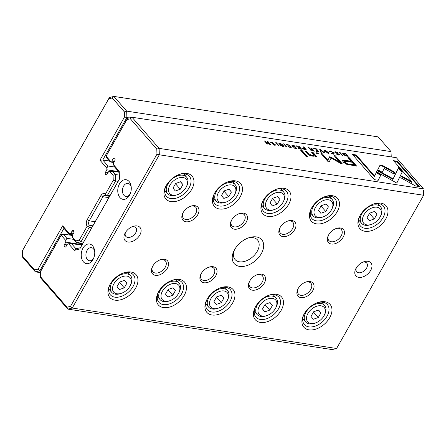 <?xml version="1.0" encoding="UTF-8"?>
<svg xmlns="http://www.w3.org/2000/svg" width="446" height="446" viewBox="0 0 446 446"><rect width="100%" height="100%" fill="white"/><g stroke="black" fill="none" stroke-linecap="round" stroke-linejoin="round"><path stroke-width="0.67" d="M378.197 136.889L113.875 96.42L126.681 111.126L391.003 151.595L378.197 136.889M22.3 250.947L109.415 97.496L113.875 96.42L112.247 97.969L108.718 98.822L22.3 250.947L22.456 256.032L34.576 269.947L38.1 269.094L62.669 225.849L69.537 233.732L70.719 233.448L73.244 233.838M40.458 272.645L35.368 271.865L22.562 257.158L22.456 256.032M69.537 233.732L69.152 234.306L63.951 228.33L39.828 270.789L40.842 270.945M69.152 234.306L72.676 234.841M70.719 233.448L72.057 231.095A1.656 1.109 98.7 0 1 73.138 230.415A1.656 1.109 98.7 0 1 73.718 233.002L72.38 235.36L72.436 237.06L75.798 240.924L79.321 240.071L87.16 226.273A4.967 3.334 98.7 0 1 87.187 219.7L100.885 195.588A4.967 3.334 98.7 0 1 105.401 194.166L113.239 180.368L113.083 175.289L109.722 171.426L108.534 171.716L107.202 174.068A1.656 1.109 98.7 0 1 106.115 174.748A1.656 1.109 98.7 0 1 105.535 172.156L106.873 169.803L118.63 171.604M82.661 243.772L76.589 242.841L73.718 239.541L72.436 237.06M91.731 227.8L89.206 227.415L81.049 241.765L83.58 242.156M109.605 196.34L105.936 195.783A3.312 2.224 -81.3 0 0 105.089 195.365A3.312 2.224 -81.3 0 0 102.926 196.725L89.228 220.837A3.312 2.224 -81.3 0 0 89.211 225.224L92.879 225.782M118.123 181.344L115.598 180.953L107.441 195.309L109.972 195.694M109.722 171.426L112.526 171.231L119.194 172.251M112.526 171.231L115.397 174.531L119.355 175.139M129.223 117.911L126.881 117.554L102.758 160.014L107.96 165.99L114.711 167.021M107.96 165.99L106.823 168.097L99.954 160.214L124.523 116.969L124.367 111.885L112.247 97.969M106.873 169.803L106.823 168.097M99.954 160.214L102.758 160.014L109.432 161.034M391.17 156.92L391.003 151.595L391.242 156.931M113.083 175.289L115.397 174.531L115.598 180.953L113.239 180.368M79.321 240.071L81.049 241.765L76.589 242.841L75.798 240.924M124.367 111.885L126.681 111.126L126.881 117.554L124.523 116.969M38.1 269.094L39.828 270.789L35.368 271.865L34.576 269.947M89.211 225.224L88.637 226.178L89.206 227.415M88.637 226.178L87.16 226.273M105.401 194.166L105.936 195.783M107.441 195.309L106.081 195.471M63.951 228.33L62.669 225.849M108.718 98.822L109.415 97.496M345.182 155.704L348.175 156.395L345.483 153.307L342.823 153.218L343.281 154.271L345.182 155.704M302.817 148.713L304.975 149.778L306.486 150.012L303.798 146.924L303.219 146.834L304.401 148.189L302.583 148.172L302.817 148.713M298.051 148.022L301.73 149.282L299.043 146.199L298.463 146.11L299.673 147.503L297.789 146.94L295.971 145.725L298.212 147.414L297.945 147.888M330.38 151.718L330.865 151.333L333.129 152.749L333.602 153.725L331.004 153.062L333.273 154.154L334.266 153.993L333.736 152.833L330.553 150.977C329.566 150.848 329.293 151.066 329.733 151.618L330.38 151.718L330.291 151.411L329.984 151.947M329.555 151.105L329.733 151.618M383.454 165.94L381.207 165.109L379.914 165.399L377.756 169.781L382.272 172.301L384.145 168.493L394.186 174.085L395.028 172.385L383.454 165.94L383.153 166.475L394.727 172.92L394.158 174.068M320.362 149.46L319.721 149.36L320.786 152.203L321.415 152.298L320.434 149.889L323.913 152.677L324.565 152.777L320.362 149.46L320.273 150.168M319.074 151.941L316.387 148.852L313.644 148.434L316.13 149.131L317.045 150.185L315.015 149.873L317.362 150.547L318.176 151.484L316.058 151.161L316.376 151.523L319.074 151.941M310.633 149.945L314.307 151.211L311.62 148.122L311.04 148.033L312.256 149.427L310.371 148.869L308.548 147.654L310.795 149.343L310.527 149.811M282.915 145.714L282.385 146.071L280.473 145.368L282.625 146.4C283.673 146.533 283.968 146.327 283.511 145.781L279.648 143.963L280.233 143.59L282.335 144.387L279.898 143.222L278.861 143.344L279.079 143.907L282.915 145.714L282.714 146.533M279.469 144.27L279.536 143.662L279.235 144.197M283.689 146.277L283.511 145.781L283.305 146.439M316.855 156.708L312.858 152.231L311.42 152.014L313.867 155.32L312.072 155.542L308.593 153.747L306.413 151.244L305.008 151.027L307.305 153.664C308.409 154.946 310.059 155.749 312.256 156.083C313.7 156.323 314.508 156.195 314.686 155.704L315.45 156.49L316.855 156.708M377.45 170.099L376.547 171.766L396.806 183.072L402.387 171.704L398.713 167.484L393.127 178.846L377.45 170.099M307.729 156.986L302.165 150.592L300.76 150.38L306.324 156.769L307.729 156.986M338.815 154.271L338.285 154.628L336.373 153.926L338.525 154.957C339.573 155.091 339.869 154.885 339.412 154.338L335.548 152.521L336.139 152.147L338.235 152.945L335.799 151.779L334.762 151.902L334.979 152.465L338.815 154.271L338.614 155.091M335.37 152.827L335.437 152.22L335.136 152.755M339.59 154.834L339.412 154.338L339.205 155.002M271.765 141.973L270.672 142.146L274.535 145.162L275.634 144.989L271.765 141.973L271.564 142.324M396.327 157.706L132.005 117.242L159.116 148.373L423.438 188.842L396.327 157.706M287.38 145.134L287.865 144.749L290.129 146.165L290.602 147.141L288.005 146.478L290.274 147.57L291.266 147.409L290.736 146.249L287.553 144.393C286.566 144.264 286.293 144.482 286.733 145.034L287.38 145.134L287.291 144.827L286.984 145.363M286.555 144.521L286.733 145.034M296.696 148.512L294.009 145.424L291.266 145.006L293.752 145.708L294.667 146.756L292.637 146.444L292.955 146.812L294.984 147.119L295.804 148.061L293.685 147.738L294.003 148.1L296.696 148.512M415.533 185.976L419.346 186.562L397.319 161.257L393.528 160.677L411.909 181.784L401.59 176.025L400.748 177.725L415.533 185.976M325.257 150.168L324.164 150.335L328.033 153.352L329.126 153.179L325.257 150.168L325.062 150.514M318.595 153.948L317.747 152.978L316.108 152.727L316.95 153.697L318.595 153.948M270.549 144.51L267.856 141.421L267.321 141.337L269.601 143.958L264.45 140.903L267.137 143.986L267.661 144.069L265.47 141.549L269.719 144.381L270.549 144.51M340.03 152.471L339.451 152.381L342.143 155.47L342.718 155.559L340.03 152.471L339.835 152.822M276.347 142.72L275.767 142.631L278.455 145.719L279.034 145.809L276.347 142.72L276.146 143.071M329.901 156.674L327.827 160.164L322.218 153.725L321.02 153.541L328.105 161.675L329.304 161.859L331.083 158.035L341.095 163.665L342.299 163.849L335.219 155.715L334.021 155.531L339.635 161.982L330.653 156.986L329.533 156.814M346.391 164.206L356.638 166.107L349.435 157.834L347.936 157.6L351.108 161.246L346.464 160.532L342.573 160.638L343.236 162.11L346.391 164.206M284.13 143.913L283.55 143.824L286.237 146.912L286.817 147.002L284.13 143.913L283.935 144.264M374.456 179.688L378.241 180.268L380.995 174.698L376.48 172.184L374.568 176.047L356.209 154.968L352.424 154.388L374.456 179.688M336.585 348.504L423.633 195.264L159.311 154.795L72.263 308.035L336.585 348.504L332.125 349.58L67.803 309.111L40.692 277.981L40.586 276.849L67.006 307.188L70.535 306.341L156.953 154.21L156.797 149.131L130.377 118.787L126.848 119.639L106.087 156.189L110.625 161.402L111.807 161.118L114.338 161.502M261.284 253.69A18.208 11.73 -41 0 1 240.054 266.446A18.208 11.73 -41 0 1 234.055 250.652A18.208 11.73 -41 0 1 248.868 237.751A18.208 11.73 -41 0 1 261.284 253.69M125.248 232.862A9.935 6.4 139 0 0 124.941 233.431A9.935 6.4 139 0 0 129.608 242.066A9.935 6.4 139 0 0 140.936 232.204A9.935 6.4 139 0 0 133.025 226.395A9.935 6.4 139 0 0 125.248 232.862M370.654 270.438A9.935 6.4 -41 0 1 359.069 277.395A9.935 6.4 -41 0 1 355.797 268.776A9.935 6.4 -41 0 1 363.88 261.741A9.935 6.4 -41 0 1 370.654 270.438M197.695 214.838A9.935 6.4 -41 0 1 186.11 221.796A9.935 6.4 -41 0 1 182.838 213.177A9.935 6.4 -41 0 1 190.921 206.141A9.935 6.4 -41 0 1 197.695 214.838M167.256 268.414A9.935 6.4 -41 0 1 155.676 275.372A9.935 6.4 -41 0 1 152.404 266.758A9.935 6.4 -41 0 1 160.482 259.723A9.935 6.4 -41 0 1 167.256 268.414M246.192 222.264A9.935 6.4 -41 0 1 234.613 229.216A9.935 6.4 -41 0 1 231.34 220.603A9.935 6.4 -41 0 1 239.418 213.567A9.935 6.4 -41 0 1 246.192 222.264M215.752 275.84A9.935 6.4 -41 0 1 204.173 282.797A9.935 6.4 -41 0 1 200.901 274.184A9.935 6.4 -41 0 1 208.984 267.148A9.935 6.4 -41 0 1 215.752 275.84M294.689 229.684A9.935 6.4 -41 0 1 283.11 236.642A9.935 6.4 -41 0 1 279.837 228.029A9.935 6.4 -41 0 1 287.921 220.993A9.935 6.4 -41 0 1 294.689 229.684M264.255 283.266A9.935 6.4 -41 0 1 252.676 290.223A9.935 6.4 -41 0 1 249.403 281.61A9.935 6.4 -41 0 1 257.481 274.569A9.935 6.4 -41 0 1 264.255 283.266M343.191 237.11A9.935 6.4 -41 0 1 331.612 244.068A9.935 6.4 -41 0 1 328.34 235.455A9.935 6.4 -41 0 1 336.418 228.419A9.935 6.4 -41 0 1 343.191 237.11M312.752 290.692A9.935 6.4 -41 0 1 301.173 297.649A9.935 6.4 -41 0 1 297.9 289.03A9.935 6.4 -41 0 1 305.978 281.995A9.935 6.4 -41 0 1 312.752 290.692M191.685 189.455A17.383 11.195 -41 0 1 171.415 201.631A17.383 11.195 -41 0 1 165.689 186.551A17.383 11.195 -41 0 1 179.833 174.241A17.383 11.195 -41 0 1 191.685 189.455M135.679 288.044A17.383 11.195 -41 0 1 115.414 300.219A17.383 11.195 -41 0 1 109.683 285.139A17.383 11.195 -41 0 1 123.826 272.824A17.383 11.195 -41 0 1 135.679 288.044M240.182 196.881A17.383 11.195 -41 0 1 219.917 209.057A17.383 11.195 -41 0 1 214.191 193.977A17.383 11.195 -41 0 1 228.33 181.661A17.383 11.195 -41 0 1 240.182 196.881M184.176 295.469A17.383 11.195 -41 0 1 163.911 307.645A17.383 11.195 -41 0 1 158.185 292.565A17.383 11.195 -41 0 1 172.323 280.25A17.383 11.195 -41 0 1 184.176 295.469M288.685 204.307A17.383 11.195 -41 0 1 268.414 216.483A17.383 11.195 -41 0 1 262.688 201.402A17.383 11.195 -41 0 1 276.832 189.087A17.383 11.195 -41 0 1 288.685 204.307M232.678 302.89A17.383 11.195 -41 0 1 212.407 315.066A17.383 11.195 -41 0 1 206.682 299.991A17.383 11.195 -41 0 1 220.826 287.676A17.383 11.195 -41 0 1 232.678 302.89M337.182 211.733A17.383 11.195 -41 0 1 316.916 223.909A17.383 11.195 -41 0 1 311.185 208.828A17.383 11.195 -41 0 1 325.329 196.513A17.383 11.195 -41 0 1 337.182 211.733M281.175 310.316A17.383 11.195 -41 0 1 260.91 322.491A17.383 11.195 -41 0 1 255.184 307.417A17.383 11.195 -41 0 1 269.323 295.101A17.383 11.195 -41 0 1 281.175 310.316M385.678 219.159A17.383 11.195 -41 0 1 365.413 231.335A17.383 11.195 -41 0 1 359.688 216.254A17.383 11.195 -41 0 1 373.826 203.939A17.383 11.195 -41 0 1 385.678 219.159M329.678 317.742A17.383 11.195 -41 0 1 309.407 329.917A17.383 11.195 -41 0 1 303.681 314.843A17.383 11.195 -41 0 1 317.825 302.527A17.383 11.195 -41 0 1 329.678 317.742M110.625 161.402L110.246 161.97L106.538 157.717L106.087 156.189L127.545 118.318L132.005 117.242L130.377 118.787M110.246 161.97L113.763 162.511M111.807 161.118L113.145 158.759A1.656 1.109 98.7 0 1 114.226 158.079A1.656 1.109 98.7 0 1 114.806 160.671L113.474 163.024L113.524 164.73L119.238 171.292L119.478 179.063L79.734 249.019L74.343 250.323L68.628 243.761L67.446 244.046L66.108 246.398A1.656 1.109 98.7 0 1 65.027 247.078A1.656 1.109 98.7 0 1 64.447 244.492L65.785 242.133L82.164 244.642M119.272 172.334L114.806 167.211L113.524 164.73M68.628 243.761L71.432 243.561L75.971 248.773L80.431 247.697L119.472 178.969M71.432 243.561L81.874 245.161M72.386 235.477L63.165 234.066L66.872 238.32L73.618 239.357M66.872 238.32L65.729 240.433L61.191 235.22L40.43 271.77L40.586 276.849M65.785 242.133L65.729 240.433M40.43 271.77L61.57 234.451L61.191 235.22L63.165 234.066L61.57 234.451M119.534 183.802A9.935 6.673 -81.3 0 0 120.164 197.795A9.935 6.673 -81.3 0 0 129.864 194.595A9.935 6.673 -81.3 0 0 131.135 186.3A9.935 6.673 -81.3 0 0 126.29 179.76A9.935 6.673 -81.3 0 0 119.534 183.802M83.006 248.099A9.935 6.673 -81.3 0 0 83.636 262.092A9.935 6.673 -81.3 0 0 93.337 258.892A9.935 6.673 -81.3 0 0 94.608 250.596A9.935 6.673 -81.3 0 0 89.763 244.057A9.935 6.673 -81.3 0 0 83.006 248.099M423.544 189.968L423.633 195.264L423.544 189.968M303.436 319.442A15.231 9.812 -41 0 1 302.7 319.386M322.458 302.176A15.231 9.812 -41 0 1 322.413 302.912M317.206 302.745A15.231 9.812 -41 0 1 327.347 304.551A15.231 9.812 -41 0 1 327.018 316.259A15.231 9.812 -41 0 1 304.378 324.554A15.231 9.812 -41 0 1 303.982 314.263M307.946 313.421A10.927 7.036 139 0 0 315.394 322.988A10.927 7.036 139 0 0 324.281 315.25A10.927 7.036 139 0 0 320.685 305.772A10.927 7.036 139 0 0 307.946 313.421M318.266 317.524L320.903 312.886L318.583 310.009L313.627 311.771L310.99 316.409L313.309 319.286L318.266 317.524L313.482 312.027M315.394 322.988L314.48 323.294A12.583 8.106 -41 0 1 305.627 321.956A12.583 8.106 -41 0 1 305.9 312.284A12.583 8.106 -41 0 1 324.604 305.432A12.583 8.106 -41 0 1 324.716 314.385L324.281 315.25M318.438 310.059L320.903 312.886M359.443 220.854A15.231 9.812 -41 0 1 358.701 220.798M378.464 203.588A15.231 9.812 -41 0 1 378.42 204.329M373.213 204.156A15.231 9.812 -41 0 1 383.354 205.963A15.231 9.812 -41 0 1 383.025 217.676A15.231 9.812 -41 0 1 360.385 225.966A15.231 9.812 -41 0 1 359.989 215.674M254.939 312.016A15.231 9.812 -41 0 1 254.198 311.96M273.961 294.75A15.231 9.812 -41 0 1 273.911 295.492M268.709 295.319A15.231 9.812 -41 0 1 278.85 297.125A15.231 9.812 -41 0 1 278.521 308.833A15.231 9.812 -41 0 1 255.876 317.128A15.231 9.812 -41 0 1 255.486 306.837M310.94 213.428A15.231 9.812 -41 0 1 310.204 213.372M329.968 196.162A15.231 9.812 -41 0 1 329.917 196.903M324.716 196.731A15.231 9.812 -41 0 1 334.857 198.537A15.231 9.812 -41 0 1 334.522 210.25A15.231 9.812 -41 0 1 311.882 218.54A15.231 9.812 -41 0 1 311.486 208.249M206.437 304.59A15.231 9.812 -41 0 1 205.701 304.534M225.459 287.324A15.231 9.812 -41 0 1 225.414 288.066M220.207 287.893A15.231 9.812 -41 0 1 230.353 289.699A15.231 9.812 -41 0 1 230.019 301.407A15.231 9.812 -41 0 1 207.379 309.702A15.231 9.812 -41 0 1 206.983 299.411M262.443 206.002A15.231 9.812 -41 0 1 261.702 205.946M281.465 188.736A15.231 9.812 -41 0 1 281.42 189.478M276.213 189.31A15.231 9.812 -41 0 1 286.354 191.111A15.231 9.812 -41 0 1 286.025 202.824A15.231 9.812 -41 0 1 263.385 211.12A15.231 9.812 -41 0 1 262.989 200.823M157.94 297.164A15.231 9.812 -41 0 1 157.198 297.108M176.962 279.898A15.231 9.812 -41 0 1 176.917 280.64M171.71 280.467A15.231 9.812 -41 0 1 181.851 282.273A15.231 9.812 -41 0 1 181.522 293.986A15.231 9.812 -41 0 1 158.882 302.276A15.231 9.812 -41 0 1 158.486 291.985M213.941 198.576A15.231 9.812 -41 0 1 213.205 198.52M232.968 181.316A15.231 9.812 -41 0 1 232.918 182.052M227.716 181.884A15.231 9.812 -41 0 1 237.857 183.685A15.231 9.812 -41 0 1 237.523 195.398A15.231 9.812 -41 0 1 214.883 203.694A15.231 9.812 -41 0 1 214.493 193.397M109.437 289.738A15.231 9.812 -41 0 1 108.701 289.683M128.465 272.473A15.231 9.812 -41 0 1 128.415 273.214M123.213 273.041A15.231 9.812 -41 0 1 133.354 274.848A15.231 9.812 -41 0 1 133.019 286.561A15.231 9.812 -41 0 1 110.379 294.851A15.231 9.812 -41 0 1 109.984 284.559M165.444 191.15A15.231 9.812 -41 0 1 164.708 191.094M184.466 173.89A15.231 9.812 -41 0 1 184.421 174.626M179.214 174.458A15.231 9.812 -41 0 1 189.355 176.265A15.231 9.812 -41 0 1 189.026 187.972A15.231 9.812 -41 0 1 166.386 196.268A15.231 9.812 -41 0 1 165.99 185.971M363.947 214.838A10.927 7.036 139 0 0 371.401 224.399A10.927 7.036 139 0 0 380.287 216.661A10.927 7.036 139 0 0 376.686 207.184A10.927 7.036 139 0 0 363.947 214.838M374.272 218.936L376.909 214.297L374.59 211.421L369.634 213.182L366.997 217.826L369.316 220.703L374.272 218.936L369.483 213.444M371.401 224.399L370.481 224.712A12.583 8.106 -41 0 1 361.634 223.368A12.583 8.106 -41 0 1 361.907 213.695A12.583 8.106 -41 0 1 380.611 206.844A12.583 8.106 -41 0 1 380.717 215.797L380.287 216.661M259.444 305.995A10.927 7.036 139 0 0 266.898 315.562A10.927 7.036 139 0 0 275.784 307.824A10.927 7.036 139 0 0 272.183 298.346A10.927 7.036 139 0 0 259.444 305.995M269.769 310.098L272.4 305.46L270.081 302.583L265.13 304.345L262.493 308.983L264.812 311.86L269.769 310.098L264.98 304.601M266.898 315.562L265.978 315.868A12.583 8.106 -41 0 1 257.125 314.53A12.583 8.106 -41 0 1 257.403 304.858A12.583 8.106 -41 0 1 276.102 298.006A12.583 8.106 -41 0 1 276.213 306.959L275.784 307.824M315.45 207.412A10.927 7.036 139 0 0 322.898 216.973A10.927 7.036 139 0 0 331.791 209.235A10.927 7.036 139 0 0 328.189 199.758A10.927 7.036 139 0 0 315.45 207.412M325.77 211.515L328.407 206.872L326.087 203.995L321.131 205.757L318.494 210.4L320.819 213.277L325.77 211.515L320.986 206.019M322.898 216.973L321.984 217.286A12.583 8.106 -41 0 1 313.131 215.942A12.583 8.106 -41 0 1 313.404 206.269A12.583 8.106 -41 0 1 332.108 199.418A12.583 8.106 -41 0 1 332.22 208.371L331.791 209.235M210.947 298.575A10.927 7.036 139 0 0 218.395 308.136A10.927 7.036 139 0 0 227.282 300.398A10.927 7.036 139 0 0 223.686 290.92A10.927 7.036 139 0 0 210.947 298.575M221.266 302.672L223.903 298.034L221.584 295.157L216.628 296.919L213.991 301.563L216.31 304.44L221.266 302.672L216.483 297.181M218.395 308.136L217.481 308.448A12.583 8.106 -41 0 1 208.628 307.104A12.583 8.106 -41 0 1 208.901 297.432A12.583 8.106 -41 0 1 227.605 290.58A12.583 8.106 -41 0 1 227.716 299.534L227.282 300.398M266.953 199.986A10.927 7.036 139 0 0 274.401 209.553A10.927 7.036 139 0 0 283.288 201.809A10.927 7.036 139 0 0 279.692 192.332A10.927 7.036 139 0 0 266.953 199.986M277.273 204.09L279.91 199.446L277.59 196.569L272.634 198.336L269.997 202.975L272.316 205.851L277.273 204.09L272.489 198.593M274.401 209.553L273.487 209.86A12.583 8.106 -41 0 1 264.634 208.516A12.583 8.106 -41 0 1 264.907 198.844A12.583 8.106 -41 0 1 283.611 191.992A12.583 8.106 -41 0 1 283.723 200.945L283.288 201.809M162.444 291.149A10.927 7.036 139 0 0 169.898 300.71A10.927 7.036 139 0 0 178.785 292.972A10.927 7.036 139 0 0 175.183 283.494A10.927 7.036 139 0 0 162.444 291.149M172.769 295.246L175.406 290.608L173.087 287.731L168.131 289.493L165.494 294.137L167.813 297.014L172.769 295.246L167.98 289.755M169.898 300.71L168.984 301.022A12.583 8.106 -41 0 1 160.131 299.679A12.583 8.106 -41 0 1 160.404 290.006A12.583 8.106 -41 0 1 179.108 283.154A12.583 8.106 -41 0 1 179.214 292.108L178.785 292.972M218.451 192.56A10.927 7.036 139 0 0 225.899 202.127A10.927 7.036 139 0 0 234.791 194.384A10.927 7.036 139 0 0 231.19 184.906A10.927 7.036 139 0 0 218.451 192.56M228.776 196.664L231.407 192.02L229.088 189.143L224.132 190.91L221.5 195.549L223.82 198.425L228.776 196.664L223.987 191.167M225.899 202.127L224.985 202.434A12.583 8.106 -41 0 1 216.132 201.096A12.583 8.106 -41 0 1 216.405 191.418A12.583 8.106 -41 0 1 235.109 184.566A12.583 8.106 -41 0 1 235.22 193.519L234.791 194.384M113.947 283.723A10.927 7.036 139 0 0 121.396 293.284A10.927 7.036 139 0 0 130.288 285.546A10.927 7.036 139 0 0 126.686 276.068A10.927 7.036 139 0 0 113.947 283.723M124.267 287.826L126.904 283.182L124.585 280.305L119.628 282.067L116.991 286.711L119.316 289.588L124.267 287.826L119.483 282.329M121.396 293.284L120.481 293.596A12.583 8.106 -41 0 1 111.628 292.253A12.583 8.106 -41 0 1 111.901 282.58A12.583 8.106 -41 0 1 130.606 275.728A12.583 8.106 -41 0 1 130.717 284.682L130.288 285.546M169.954 185.135A10.927 7.036 139 0 0 177.402 194.701A10.927 7.036 139 0 0 186.289 186.958A10.927 7.036 139 0 0 182.693 177.48A10.927 7.036 139 0 0 169.954 185.135M180.273 189.238L182.91 184.599L180.591 181.723L175.635 183.484L172.998 188.123L175.317 191L180.273 189.238L175.49 183.741M177.402 194.701L176.488 195.008A12.583 8.106 -41 0 1 167.635 193.67A12.583 8.106 -41 0 1 167.908 183.992A12.583 8.106 -41 0 1 186.612 177.14A12.583 8.106 -41 0 1 186.723 186.094L186.289 186.958M374.445 211.471L376.909 214.297M269.942 302.633L272.4 305.46M325.948 204.045L328.407 206.872M221.445 295.207L223.903 298.034M277.445 196.619L279.91 199.446M172.942 287.782L175.406 290.608M228.949 189.193L231.407 192.02M124.445 280.356L126.904 283.182M180.446 181.773L182.91 184.599M305.499 282.167A8.279 5.33 -41 0 1 310.89 283.188A8.279 5.33 -41 0 1 310.711 289.549A8.279 5.33 -41 0 1 298.402 294.059A8.279 5.33 -41 0 1 298.14 288.584M335.938 228.592A8.279 5.33 -41 0 1 341.329 229.606A8.279 5.33 -41 0 1 341.145 235.973A8.279 5.33 -41 0 1 328.841 240.478A8.279 5.33 -41 0 1 328.574 235.003M257.002 274.742A8.279 5.33 -41 0 1 262.387 275.762A8.279 5.33 -41 0 1 262.209 282.123A8.279 5.33 -41 0 1 249.905 286.633A8.279 5.33 -41 0 1 249.637 281.158M287.441 221.166A8.279 5.33 -41 0 1 292.827 222.18A8.279 5.33 -41 0 1 292.648 228.547A8.279 5.33 -41 0 1 280.344 233.052A8.279 5.33 -41 0 1 280.077 227.577M208.505 267.321A8.279 5.33 -41 0 1 213.89 268.336A8.279 5.33 -41 0 1 213.712 274.703A8.279 5.33 -41 0 1 201.408 279.207A8.279 5.33 -41 0 1 201.14 273.733M238.939 213.74A8.279 5.33 -41 0 1 244.33 214.755A8.279 5.33 -41 0 1 244.146 221.121A8.279 5.33 -41 0 1 231.842 225.626A8.279 5.33 -41 0 1 231.574 220.151M160.002 259.895A8.279 5.33 -41 0 1 165.394 260.91A8.279 5.33 -41 0 1 165.21 267.277A8.279 5.33 -41 0 1 152.906 271.781A8.279 5.33 -41 0 1 152.638 266.307M190.442 206.314A8.279 5.33 -41 0 1 195.827 207.329A8.279 5.33 -41 0 1 195.649 213.695A8.279 5.33 -41 0 1 183.345 218.205A8.279 5.33 -41 0 1 183.077 212.725M362.866 262.131A6.623 4.265 -41 0 1 366.707 263.062A6.623 4.265 -41 0 1 366.562 268.152A6.623 4.265 -41 0 1 356.722 271.759A6.623 4.265 -41 0 1 356.326 267.829M125.471 232.483A6.623 4.265 139 0 0 125.861 236.419A6.623 4.265 139 0 0 133.661 235.287A6.623 4.265 139 0 0 135.852 227.716A6.623 4.265 139 0 0 132.01 226.791M94.708 251.405A6.623 4.449 -81.3 0 0 91.424 247.653A6.623 4.449 -81.3 0 0 87.098 250.379A6.623 4.449 -81.3 0 0 89.417 260.743A6.623 4.449 -81.3 0 0 93.677 258.145M131.23 187.108A6.623 4.449 -81.3 0 0 127.946 183.356A6.623 4.449 -81.3 0 0 123.62 186.082A6.623 4.449 -81.3 0 0 125.945 196.452A6.623 4.449 -81.3 0 0 130.199 193.854M156.797 149.131L159.116 148.373L159.311 154.795L156.953 154.21M70.535 306.341L72.263 308.035L67.803 309.111L67.006 307.188M127.545 118.318L126.848 119.639M75.971 248.773L74.343 250.323M80.431 247.697L79.734 249.019M247.904 238.103A14.902 9.595 -41 0 1 257.52 239.954A14.902 9.595 -41 0 1 257.197 251.41A14.902 9.595 -41 0 1 235.048 259.527A14.902 9.595 -41 0 1 234.535 249.743M270.666 142.497L271.341 142.497M274.981 144.593L275.333 145.179M271.034 143.105L271.369 142.447L274.251 144.822L274.953 144.705L272.082 142.33L271.369 142.447M286.627 144.894L287.235 144.928M288.45 146.873L288.623 146.572M290.625 147.018L290.965 147.587M334.834 152.276L335.392 152.303M336.791 154.305L336.959 154.015M293.814 145.775L294.009 145.424M294.499 147.046L294.667 146.756M295.637 148.351L295.804 148.061M301.345 151.049L301.858 151.133L306.842 156.847M301.858 151.133L302.165 150.592M394.113 161.352L397.012 161.792L418.459 186.422M397.012 161.792L397.319 161.257M401.316 176.577L411.608 182.319L411.909 181.784M324.164 150.687L324.839 150.687M328.479 152.783L328.83 153.368M324.532 151.294L324.861 150.636L327.743 153.011L328.451 152.894L325.574 150.525L324.861 150.636M398.434 168.053L402.08 172.24L396.773 183.055M397.637 181.366L397.336 181.901L397.648 181.371M402.08 172.24L402.387 171.704M377.154 170.64L392.82 179.381L393.127 178.846M316.693 153.402L317.703 153.814M317.446 153.519L317.747 152.978M312.005 152.683L312.551 152.766L315.891 156.557M312.551 152.766L312.858 152.231M312.746 156.15L313.867 155.32M305.594 151.701L306.107 151.779L309.368 155.23M306.107 151.779L306.413 151.244M267.672 141.744L267.856 141.421M264.918 141.438L265.164 141.008M265.292 141.867L265.47 141.549M278.928 143.718L279.491 143.74M280.891 145.747L281.058 145.457M310.589 149.705L311.024 149.817M311.425 148.473L311.62 148.122M312.083 149.728L312.256 149.427M309 148.05L309.173 147.749M311.732 149.672L311.219 150.001L313.393 150.731L312.585 149.806L311.732 149.672M310.784 150.241L311.085 149.705L311.035 150.319M313.215 151.043L313.393 150.731M316.186 149.204L316.387 148.852M316.877 150.475L317.045 150.185M318.015 151.774L318.176 151.484M320.434 149.889L320.128 150.425L320.858 152.209M329.232 157.349L330.347 157.522L339.334 162.517L339.635 161.982M321.605 154.216L327.52 160.699L327.827 160.164M321.917 154.26L322.218 153.725M331.083 158.035L329.254 161.853M334.606 156.2L341.413 163.715M334.913 156.251L335.219 155.715M330.347 157.522L330.653 156.986M348.521 158.274L349.129 158.369L355.752 165.968M342.528 160.956L350.801 161.781L351.108 161.246M354.302 164.909L353.996 165.449L349.541 164.764C347.278 164.563 345.695 163.927 344.797 162.862L344.401 162.01L344.702 161.474L345.098 162.327C346.001 163.392 347.585 164.028 349.848 164.228L354.302 164.909L351.939 162.199L344.702 161.474M349.129 158.369L349.435 157.834M379.613 165.934L380.906 165.644L383.153 166.475M384.145 168.493L382.239 172.279M394.727 172.92L395.028 172.385M329.627 151.478L330.235 151.512M331.45 153.452L331.623 153.156M333.625 153.602L333.959 154.171M298.006 147.777L298.441 147.894M298.842 146.544L299.043 146.199M299.506 147.804L299.673 147.503M296.423 146.121L296.59 145.82M299.154 147.749L298.636 148.072L300.81 148.802L300.002 147.877L299.154 147.749M298.201 148.317L298.508 147.782L298.458 148.39M300.632 149.115L300.81 148.802M302.695 148.563L303.213 148.596M303.603 147.275L303.798 146.924M304.228 148.496L304.401 148.189M303.893 148.446L303.425 148.802L305.599 149.566L304.73 148.574L303.893 148.446M302.973 149.02L303.28 148.479L303.247 149.115M305.438 149.85L305.599 149.566M342.522 153.753L343.805 153.63M343.18 154.149L343.504 153.552L343.888 154.361L347.3 155.966L345.226 153.586L343.504 153.552M345.288 153.658L345.483 153.307M376.207 172.736L380.689 175.233L378.202 180.262M380.689 175.233L380.995 174.698M353.009 155.057L355.908 155.503L374.261 176.583L374.568 176.047M355.908 155.503L356.209 154.968M72.057 231.095L73.964 231.385M87.187 219.7L89.228 220.837L95.171 221.746M100.885 195.588L102.926 196.725L108.869 197.639M105.535 172.156L108.066 172.546M113.145 158.759L115.057 159.055M64.447 244.492L66.972 244.876M287.335 144.783L287.553 144.393M290.502 146.667L290.736 146.249M335.604 152.131L335.799 151.779M315.183 155.788L315.484 155.247M311.81 156.011L312.072 155.542M308.286 154.283L308.593 153.747M279.703 143.573L279.898 143.222M311.341 149.633L311.525 149.315M312.373 150.899L312.54 150.603M346.157 161.067L346.464 160.532M344.797 162.862L345.098 162.327M349.541 164.764L349.848 164.228M330.335 151.367L330.553 150.977M333.502 153.251L333.736 152.833M298.764 147.71L298.943 147.386M299.79 148.97L299.957 148.674M303.57 148.412L303.748 148.089M343.933 153.413L344.111 153.095M343.699 154.701L343.888 154.361M302.745 318.645L305.627 321.956M321.722 302.12L324.604 305.432M358.751 220.056L361.634 223.368M377.729 203.532L380.611 206.844M254.242 311.219L257.125 314.53M273.22 294.695L276.102 298.006M310.249 212.636L313.131 215.942M329.226 196.106L332.108 199.418M205.745 303.793L208.628 307.104M224.723 287.269L227.605 290.58M261.752 205.21L264.634 208.516M280.729 188.686L283.611 191.992M157.248 296.367L160.131 299.679M176.226 279.843L179.108 283.154M213.249 197.784L216.132 201.096M232.227 181.26L235.109 184.566M108.746 288.947L111.628 292.253M127.723 272.417L130.606 275.728M164.752 190.358L167.635 193.67M183.73 173.834L186.612 177.14M274.953 144.705L274.652 145.24M290.296 147.676L290.602 147.141M328.451 152.894L328.144 153.43M333.296 154.26L333.602 153.725"/></g></svg>
